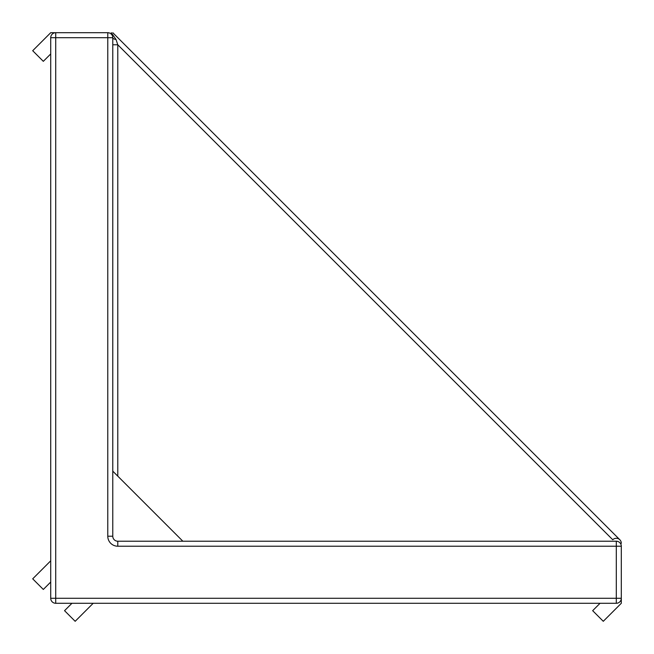<?xml version="1.0" encoding="UTF-8"?>
<svg xmlns="http://www.w3.org/2000/svg" width="654" height="654" viewBox="0 0 654 654"><rect width="100%" height="100%" fill="white"/><g stroke="black" fill="none" stroke-linecap="round" stroke-linejoin="round"><path stroke-width="0.98" d="M50.718 582.044L43.319 589.45L32.7 578.831L50.718 560.813L50.718 563.241M117.785 476.153L117.785 44.783L116.02 39.477A5.003 1.888 0 0 1 112.782 37.703A5.003 5.003 0 0 0 107.779 32.7L55.721 32.7L55.721 37.703L50.718 37.703L50.718 598.279L55.721 598.279L55.721 603.282L616.297 603.282L616.297 598.279L621.3 598.279L621.3 546.221A5.003 5.003 0 0 0 616.297 541.218L117.785 541.218L117.785 546.221L616.297 546.221L616.297 541.218M50.718 37.703A5.003 5.003 0 0 1 55.721 32.7L50.718 32.7L32.7 50.718L43.319 61.337L50.718 53.939M621.3 543.294A5.003 5.003 0 0 0 612.757 539.754L117.785 44.783L112.782 44.783M621.3 546.221L616.297 546.221L616.297 598.279L55.721 598.279L55.721 37.703L107.779 37.703L107.779 536.215L112.782 536.215L112.782 37.703L107.779 37.703L107.779 32.7L109.578 33.035M116.02 39.477L111.278 32.7M600.061 603.282L592.663 610.681L603.282 621.3L621.3 603.282L621.3 598.279A5.003 5.003 0 0 1 616.297 603.282M619.837 539.754L112.782 32.7M112.782 536.215A5.003 5.003 0 0 0 117.785 541.218M55.721 603.282A5.003 5.003 0 0 1 50.718 598.279M112.782 471.15L182.85 541.218M71.956 603.282L64.55 610.681L75.169 621.3L93.187 603.282M107.779 536.215A10.006 10.006 0 0 0 117.785 546.221"/></g></svg>

